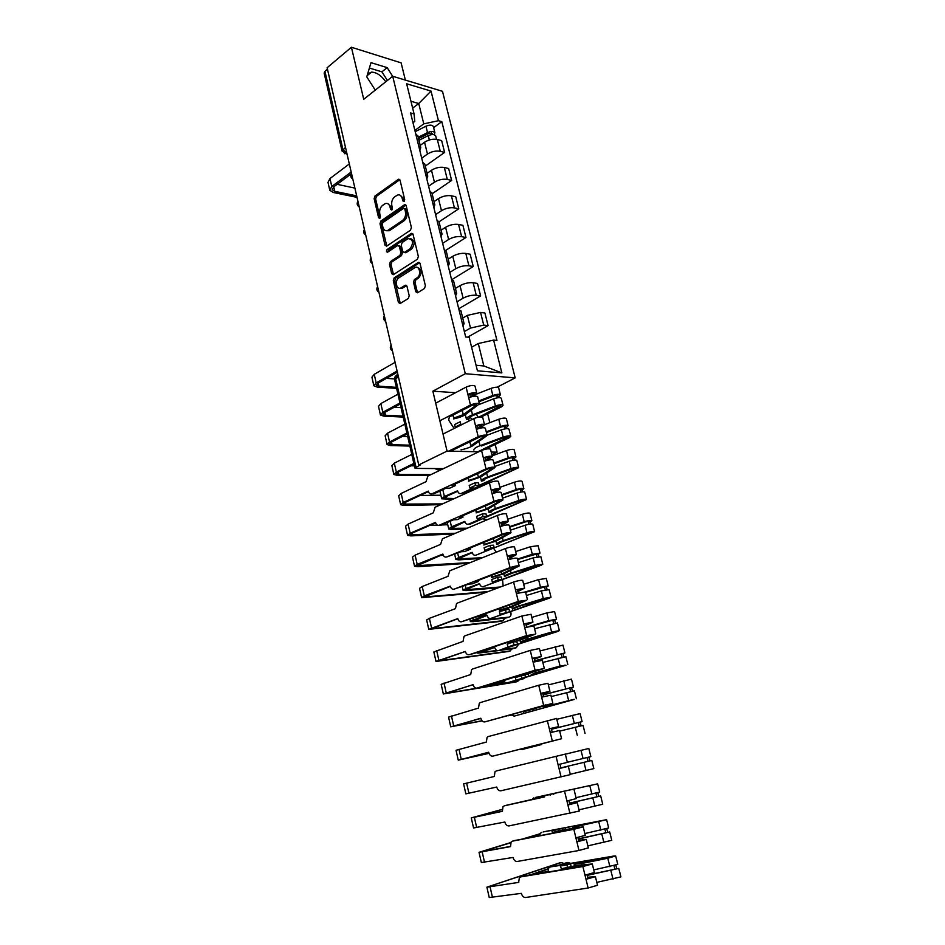 <?xml version="1.0" encoding="UTF-8"?>
<svg xmlns="http://www.w3.org/2000/svg" width="945" height="945" viewBox="0 0 945 945"><rect width="100%" height="100%" fill="white"/><g stroke="black" fill="none" stroke-linecap="round" stroke-linejoin="round"><path stroke-width="1.42" d="M404.07 201.545L404.696 199.619L400.042 180.235L398.542 179.219L374.988 195.981L374.137 198.674L378.591 217.74L379.784 218.378L380.386 216.499L379.807 214.019C379.228 210.357 380.15 207.475 382.56 205.384L385.217 203.612C387.521 202.856 389.116 203.955 390.013 206.908L390.604 209.4L391.821 210.038L392.423 208.136L391.832 205.632C391.254 201.946 392.187 199.029 394.644 196.903L397.361 195.095C399.7 194.339 401.33 195.438 402.227 198.391L402.83 200.907L404.07 201.545M367.629 73.958L371.479 72.139C376.559 72.269 381.319 75.482 385.773 81.766M468.377 418.989L469.263 420.879M415.765 291.71L417.513 292.785L424.47 288.485L425.392 285.744L420.041 263.466L418.34 262.403L394.183 277.865L393.297 280.547L398.424 302.447L400.137 303.534L408.323 298.466L409.22 295.761L406.976 286.3L405.287 285.225L400.963 287.93C396.51 290.576 394.384 280.417 398.837 277.865L414.961 267.589C419.497 264.931 421.659 275.219 417.088 277.795L414.406 279.484L413.497 282.212L415.765 291.71L417.643 292.714M465.294 373.724L432.857 391.171L447.056 451.108L418.753 464.928L327.124 67.745L351.41 47.25L363.731 99.296L392.695 76.261L465.294 373.724L515.19 377.87L442.484 91.311L392.695 76.261M410.484 230.214L411.394 227.461L406.161 205.715L404.602 204.675L380.859 221.047L379.996 223.741L385.017 245.145L386.576 246.184L410.484 230.214M413.059 234.419L418.351 256.438L417.442 259.178L393.321 274.688L391.679 273.625L389.505 264.34L390.38 261.659L399.971 255.374L400.857 252.658L399.392 246.48L397.786 245.428L387.592 252.173C386.304 251.937 386.139 251.075 387.096 249.551L411.264 233.462L413.059 234.419M491.211 452.053L497.094 452.171L491.849 454.639M405.358 80.089L401.117 62.866L351.41 47.25M497.117 387.202L515.19 377.87M497.094 452.171L495.192 444.445M489.817 422.663L487.632 413.78M418.753 464.928L420.277 464.952L414.914 468.058L416.237 468.413L443.488 468.625M447.056 451.108L478.796 451.781M342.019 150.857L324.147 73.084L324.926 71.3L342.893 149.393L346.945 153.669M327.454 69.174L324.926 71.3M417.914 136.104L415.729 133.859M421.718 158.181L427.471 154.059C431.629 151.472 435.893 150.55 440.264 151.294L437.311 139.494C432.94 138.714 428.687 139.636 424.553 142.234L420.206 145.4M437.311 139.494L441.658 140.64L444.611 152.405L425.297 166.096M418.682 145.837L420.749 147.621L419.84 150.574M440.264 151.294L444.611 152.405M424.884 164.418L422.722 162.28M432.125 193.808L451.639 180.436L448.651 168.541L444.315 167.489C439.933 166.781 435.657 167.702 431.487 170.254L427.081 173.348M425.699 174.412L427.766 176.089L426.821 178.948M428.617 186.236L434.44 182.208C438.634 179.68 442.921 178.759 447.304 179.42L451.639 180.436M431.948 193.075L429.798 191.044M439.023 221.839L458.762 208.798L455.738 196.761L451.403 195.804C447.009 195.178 442.709 196.111 438.492 198.604L434.05 201.616M432.81 203.317L434.854 204.911L433.885 207.652M435.598 214.621L441.48 210.7C445.721 208.219 450.033 207.286 454.415 207.876L458.762 208.798M439.082 222.063L436.956 220.15M445.733 250.366L465.968 237.502L462.908 225.312L458.561 224.449C454.179 223.894 449.844 224.839 445.579 227.284L441.091 230.214M440.004 232.564L442.036 234.065L441.02 236.699M442.662 243.349L448.615 239.51C452.891 237.1 457.226 236.155 461.621 236.663L465.968 237.502M446.312 251.405L444.197 249.61M451.982 279.555L473.244 266.537L470.149 254.205L465.814 253.425C461.42 252.965 457.073 253.921 452.761 256.296L448.213 259.154M447.292 262.178L449.3 263.572L448.249 266.1M449.796 272.396L455.821 268.675C460.144 266.325 464.503 265.368 468.909 265.793L473.244 266.537M453.624 281.102L451.533 279.413M458.75 308.767L480.615 295.915L477.497 283.441L473.15 282.756C468.744 282.378 464.373 283.346 460.026 285.662L455.431 288.438M454.651 292.135L456.659 293.434L455.573 295.844M457.037 301.798L463.121 298.183C467.491 295.891 471.874 294.923 476.28 295.277L480.615 295.915M461.018 311.153L458.951 309.594M467.61 337.176L488.081 325.635L484.915 313.019L480.568 312.441L467.373 315.37L462.731 318.063M462.117 322.469L464.101 323.662L462.967 325.954M464.349 331.553L470.504 328.057L483.734 325.104L488.081 325.635M476.056 365.266L483.852 365.975L478.276 343.519L493.609 340.094L501.854 372.909L477.426 370.806L469.169 337.353L465.672 336.952L410.591 112.951L414.075 113.932L414.772 121.409L413 122.732M414.89 130.445L423.773 123.854L418.729 103.513L410.957 101.28M412.646 108.132L418.729 103.513L431.026 91.074L438.468 120.712L423.773 123.854M414.075 113.932L406.645 83.774L431.026 91.074M493.609 340.094L496.952 340.472L441.811 121.645L438.468 120.712M392.659 76.297L387.155 67.627L371.007 62.665L366.766 76.84L375.26 90.129M432.857 391.171L455.537 392.707M498.676 387.899L498.641 387.757C497.483 386.871 494.956 387.072 491.069 388.36L476.445 394.112M449.56 415.776L448.686 420.171L454.143 428.463M478.253 417.182L476.304 414.182M478.276 343.519L471.614 347.217M433.625 127.646L441.811 121.645M483.852 365.975L501.854 372.909M387.415 80.467L381.922 71.844L369.401 68.04M381.922 71.844L387.155 67.627M471.874 419.556L470.185 416.993M404.354 201.273L403.739 198.71L400.007 195.142M387.804 203.647L391.525 207.215L392.116 209.731L390.604 209.4M399.818 179.692L376.488 196.3L375.637 198.993L380.114 218.047L378.591 217.74M404.389 204.793L405.901 205.112L382.371 221.343L381.508 224.024L386.8 246.054M404.779 209.01L403.539 208.373L382.867 222.607L382.264 224.485L382.879 227.119C383.788 230.143 385.43 231.253 387.804 230.426L402.57 220.457C405.062 218.354 406.007 215.425 405.417 211.68L404.779 209.01L406.291 209.317L404.495 208.455M386.694 230.734L389.316 230.71L389.895 230.379L388.383 230.096M406.291 209.317L406.929 211.987C407.519 215.72 406.574 218.649 404.082 220.752L389.895 230.379M398.955 245.629L400.904 246.751L402.369 252.917L401.483 255.634L391.891 261.895L391.017 264.588L393.51 274.57M412.764 233.746L388.608 249.811L388.052 251.866M410.071 248.759C413.851 242.853 413.201 239.463 408.11 238.601L402.133 242.534L401.247 245.251L402.712 251.441L404.342 252.504L410.071 248.759L411.583 249.031C415.221 244.023 414.879 240.55 410.555 238.601M411.583 249.031L405.996 252.681M417.466 267.518C421.919 269.479 422.297 272.987 418.6 278.031L415.918 279.708L415.02 282.437L417.277 291.922M400.042 288.249L402.476 288.154L401.176 287.812M406.633 285.544L402.688 288.024M418.233 262.462L419.686 262.698L395.695 278.09L394.809 280.771L400.302 303.428M418.954 140.309L428.274 135.607C431.912 134.166 434.369 134.225 435.657 135.796L435.716 136.021M418.529 138.62L428.865 133.399L432.408 133.493L431.818 134.592L431.392 132.914M418.21 137.297L427.53 132.583C431.156 131.142 433.613 131.201 434.913 132.784L434.121 134.71M415.198 131.674L425.947 126.205C429.562 124.752 432.019 124.823 433.318 126.417L433.377 126.642M356.678 195.863L334.778 191.339L332.215 189.697L333.703 186.886L351.292 173.797M349.319 163.969L329.982 178.534L327.998 182.35L329.687 189.839M351.174 172.014L331.778 186.484L329.781 190.252L333.242 192.473L357.021 197.363M354.883 188.102L337.129 184.334M454.616 424.565L455.218 427.069L460.806 424.258L460.203 421.742L454.616 424.565M479.091 417.04L500.377 405.996L496.739 406.303L473.823 415.138C470.397 416.521 468.826 417.737 469.098 418.789L466.476 419.45C466.121 418.115 468.129 416.556 472.5 414.796L495.44 405.948C499.338 404.673 501.866 404.448 503.023 405.287L501.488 406.846L481.371 416.922M479.316 404.401L493.668 398.814C497.566 397.538 500.094 397.325 501.252 398.188L501.287 398.317M478.879 401.79L494.129 395.837L497.767 395.542L497.035 396.298L497.413 397.821M478.69 400.987L492.841 395.459C496.727 394.171 499.255 393.97 500.413 394.833L498.889 396.428L499.184 397.644M496.775 395.282L497.035 396.298L498.889 396.428M477.886 451.769L508.103 437.003L504.465 437.37L481.348 445.981M473.894 450.103C473.575 448.875 475.618 447.41 480.025 445.686L503.177 437.062C507.099 435.81 509.638 435.55 510.772 436.306L509.201 437.771L484.998 449.3M487.088 435.22L501.382 429.845C505.303 428.593 507.831 428.345 508.977 429.113L509.012 429.243M486.439 432.574L501.83 426.774L505.469 426.431L504.724 427.14L505.15 428.853M486.25 431.841L500.543 426.455C504.453 425.191 506.992 424.943 508.126 425.722L506.567 427.223L506.933 428.664M484.502 424.683L498.747 419.261C502.669 417.997 505.197 417.761 506.343 418.564L506.378 418.694M504.488 426.207L504.724 427.14L506.567 427.223M442.65 469.015L437.417 468.578M434.724 468.555L437.783 469.83L440.913 469.854M396.368 387.356L378.886 386.151L376.382 385.182L378.118 383.056L397.349 372.153M395.081 362.325L374.232 374.326L371.928 377.22L373.795 385.489M397.089 371.042L376.181 382.914L373.854 385.773L377.232 387.084L396.616 388.395M394.514 378.945L386.434 378.343M402.972 416.083L385.477 415.268L382.985 414.394L384.757 412.374L400.196 404.011M397.939 394.183L380.847 403.586L378.496 406.35L380.386 414.725M399.959 402.983L382.819 412.28L380.445 414.997L383.8 416.166L403.196 417.064M401.023 407.579L394.278 407.224M470.421 396.959L474.083 393.959L467.881 394.348L466.109 387.119L435.704 403.172M473.516 396.274L476.788 393.25C475.075 392.258 472.11 392.624 467.881 394.348L468.708 397.774C472.949 396.049 475.914 395.683 477.627 396.664L477.662 396.805M475.051 386.186L475.016 386.044C473.303 385.028 470.338 385.383 466.109 387.119M470.445 397.042L469.819 394.478M449.312 416.993L472.417 405.145L476.386 405.11L463.286 414.607L453.86 418.08L453.127 415.032M409.657 445.154L392.14 444.705L389.671 443.949L391.466 442.047L407.082 433.979M453.86 418.08L452.726 415.245M453.6 418.883C458.833 417.796 462.837 416.32 465.613 414.453L479.398 403.893C477.697 402.948 474.721 403.326 470.48 405.039L439.862 420.749M404.826 424.128L387.544 433.188L385.135 435.799L387.048 444.304M406.87 433.023L389.529 441.988L387.107 444.552L390.45 445.579L409.858 446.052M407.673 436.543L402.44 436.377M478.064 428.286L481.796 425.427L475.571 425.923L473.788 418.6L443.016 434.062M480.509 428.05L484.513 424.73C482.812 423.844 479.836 424.246 475.571 425.923L476.41 429.384C480.686 427.719 483.663 427.305 485.352 428.179L485.387 428.309M482.753 417.56L482.718 417.43C481.017 416.521 478.04 416.91 473.788 418.6M478.158 428.676L477.508 426.006M450.6 451.19L480.143 436.803L484.112 436.684L470.799 445.697L469.854 441.811M430.967 474.591L398.885 474.496L396.416 473.847L398.27 472.051L414.052 464.302M461.018 449.844C466.275 448.733 470.315 447.292 473.138 445.508L487.159 435.503C485.47 434.665 482.482 435.078 478.205 436.732L448.662 451.143M411.784 454.427L394.313 463.144L391.856 465.601L393.793 474.225M413.851 463.428L396.321 472.039L393.852 474.461L397.183 475.335L429.254 475.406M414.406 465.85L410.992 465.814M442.803 489.687L444.398 496.491L457.545 490.821C458.278 493.101 459.518 493.987 461.266 493.455L473.398 487.963L469.807 487.998L475.524 485.399L479.115 485.376L478.489 482.812L474.91 482.824L469.192 485.423L469.807 487.998M479.115 485.376L515.167 469.063L515.935 468.401L512.284 468.814L488.955 477.19C485.458 478.489 483.828 479.587 484.064 480.45L481.407 481.123C481.111 480.013 483.19 478.619 487.644 476.965L510.997 468.566C514.966 467.326 517.506 467.043 518.628 467.704L463.121 493.432L461.266 493.455M494.755 466.487L509.19 461.266C513.135 460.026 515.675 459.742 516.809 460.416L516.832 460.534M494.081 463.735L509.615 458.089L513.265 457.687L512.509 458.36L512.981 460.262M493.916 463.062L508.327 457.817C512.284 456.577 514.824 456.305 515.946 456.99L514.352 458.396L514.765 460.05M492.144 455.821L506.52 450.552C510.465 449.3 513.005 449.029 514.139 449.737L514.163 449.855M454.332 498.57L444.244 498.192L446.253 496.468L457.675 491.258M475.524 485.399L474.91 482.824M512.284 457.51L512.509 458.36L514.352 458.396M474.154 489.628L471.472 489.652M444.398 496.491L441.705 498.806L452.572 499.362M487.384 519.679L482.671 518.829M450.186 521.227L451.497 526.802L464.798 521.392C465.531 523.707 466.783 524.629 468.555 524.132L480.816 518.876L477.237 518.994L483.025 516.513L486.604 516.407L485.978 513.808L482.387 513.915L476.611 516.395L477.237 518.994M486.604 516.407L523.081 500.791L523.861 500.188L520.199 500.649L496.657 508.788C493.125 510.052 491.471 511.068 491.683 511.847L489.014 512.521C488.742 511.529 490.857 510.229 495.345 508.611L518.923 500.46C522.916 499.243 525.467 498.925 526.566 499.48L470.409 524.062L468.555 524.132M502.527 498.145L517.092 493.066C521.073 491.849 523.624 491.53 524.723 492.109L524.759 492.215M501.819 495.274L517.494 489.793L521.156 489.345L520.376 489.971L520.908 492.073M501.677 494.672L516.218 489.581C520.199 488.364 522.75 488.045 523.861 488.636L522.231 489.947L522.691 491.825M499.881 487.348L514.387 482.222C518.368 480.993 520.908 480.686 522.03 481.3L522.053 481.407M467.373 528.196L451.308 528.338L464.893 521.758M483.025 516.513L482.387 513.915M520.187 489.203L520.376 489.971L522.231 489.947M451.497 526.802L448.745 528.964L451.757 529.507L465.601 528.94M496.338 552.163L493.786 548.62M457.663 553.144L458.679 557.479L472.134 552.329C472.878 554.68 474.142 555.636 475.926 555.176L488.341 550.167L484.75 550.38L490.609 548.017L494.188 547.816L493.55 545.182L489.971 545.371L484.123 547.746L484.75 550.38M494.188 547.816L531.09 532.921L528.208 532.885L504.453 540.776C500.897 541.993 499.208 542.95 499.397 543.635L496.704 544.296C496.468 543.434 498.617 542.217 503.153 540.658L526.944 532.756C530.972 531.562 533.523 531.196 534.61 531.657L475.926 555.176M510.394 530.192L525.089 525.266C529.106 524.062 531.657 523.707 532.744 524.203L532.767 524.286M509.662 527.215L525.479 521.888L529.153 521.38L528.349 521.959L528.928 524.274M509.532 526.684L524.215 521.735C528.22 520.53 530.783 520.187 531.87 520.683L530.204 521.9L530.724 524.002M507.713 519.266L522.361 514.281C526.365 513.076 528.916 512.733 530.015 513.253L530.039 513.348M482.375 557.739L458.443 558.849L472.205 552.624M490.609 548.017L489.971 545.371M528.184 521.286L528.349 521.959L530.204 521.9M458.679 557.479L455.868 559.475L458.868 559.865L480.592 558.46M503.142 585.959L502.563 579.876M465.235 585.451L465.956 588.511L479.552 583.644C480.308 586.03 481.584 587.01 483.403 586.597L495.948 581.837L492.369 582.144L498.275 579.899L501.866 579.604L501.216 576.934L497.637 577.23L491.731 579.486L492.369 582.144M501.866 579.604L540.02 564.945L512.344 573.154L504.488 576.474C504.287 575.729 506.473 574.607 511.056 573.095L535.071 565.441L542.761 564.248L541.036 565.323L483.403 586.597M518.356 562.641L533.181 557.869L540.883 556.759M517.588 559.546L537.244 553.829L536.429 554.361L537.055 556.877M517.482 559.086L532.295 554.29L539.985 553.132L538.272 554.242L538.863 556.581M515.639 551.573L530.428 546.742L538.118 545.69M500.377 586.999L465.672 589.704L479.599 583.845M498.275 579.899L497.637 577.23M536.276 553.77L538.272 554.242M465.956 588.511L463.085 590.341L466.062 590.578L498.57 587.672M507.914 617.487L508.882 617.144C510.832 616.565 511.446 614.793 510.749 611.828M472.902 618.16L473.303 619.92L487.065 615.337C487.821 617.746 489.12 618.762 490.951 618.384L503.65 613.896L500.07 614.285L509.627 611.769L508.977 609.076L499.421 611.592L500.07 614.285M509.627 611.769L548.242 597.925L520.341 605.946L512.379 609.041C512.202 608.426 514.423 607.399 519.053 605.946L543.292 598.551L551.006 597.228L549.246 598.209L490.951 618.384M526.412 595.492L541.39 590.873L549.104 589.645M525.621 592.279L545.442 586.68L544.603 587.164L545.277 589.881M525.526 591.889L540.493 587.258L548.194 585.983L546.446 586.987L547.096 589.574M523.66 584.282L538.591 579.616L546.304 578.434M508.882 617.144L472.984 620.936L487.088 615.443M506.047 612.171L505.398 609.466M544.474 586.668L546.446 586.987M473.303 619.92L470.374 621.574L473.339 621.656L507.063 617.782M515.108 648.128L516.265 647.75L518.439 644.384M493.857 647.337L494.672 647.408C495.44 649.853 496.751 650.904 498.606 650.573L513.915 644.833L517.494 644.348L516.832 641.62L515.037 641.856M509.839 643.238L507.205 644.112L507.867 646.841M517.494 644.348L556.581 631.331L523.105 641.348L520.364 642.021L527.145 639.21L551.62 632.075L559.357 630.634L557.562 631.508L498.606 650.573M534.575 628.756L557.432 622.944M532.413 625.814L553.735 619.932L552.884 620.369L553.616 623.322M486.439 649.806L477.757 653.172L497.873 650.68M529.531 626.334L548.785 620.641L556.51 619.247L554.727 620.144L555.424 622.979M531.787 617.404L546.86 612.903L554.597 611.58M496.905 650.467L480.379 652.534L494.672 647.431M513.915 644.833L513.312 642.34M552.778 619.979L554.727 620.144M516.265 647.75L502.256 649.711M498.547 650.585L514.411 648.353M522.372 679.124L525.266 677.636M502.551 680.506L506.343 683.14L525.455 677.317L524.936 675.132M515.427 676.915L515.757 679.786M525.455 677.317L565.015 665.162L531.208 674.742L535.354 672.887L560.066 666.036L565.972 665.233L506.343 683.14M542.843 662.445L565.854 656.669M534.835 661.004L562.133 653.621L561.259 654.011L562.051 657.177M534.775 660.768L564.921 652.924L563.102 653.727L563.87 656.81M540.02 650.951L562.972 645.116L564.921 652.924M521.876 677.919L521.439 676.1M561.188 653.704L563.102 653.727M523.731 678.711L519.301 679.443M503.461 682.101L490.148 684.322M488.27 684.901L503.673 682.325M517.435 680.022L521.864 679.278M511.021 714.692L514.174 716.121L533.523 710.699L533.193 709.364M523.282 711.231L523.743 713.144M533.523 710.699L573.556 699.43L543.659 707.002L574.501 699.383L514.174 716.121M551.218 696.559L574.395 690.795L576.379 698.745M543.103 694.918L570.65 687.736L569.752 688.066L570.603 691.468M543.068 694.764L573.45 687.05L571.595 687.736L572.422 691.078M548.36 684.924L571.477 679.136L573.45 687.05M529.944 711.408L529.672 710.286M569.705 687.865L571.595 687.736M520.175 749.184L522.112 749.503L541.568 744.034M531.669 746.243L531.834 746.916M541.686 744.506L522.112 749.503M559.7 731.123L583.041 725.394L585.049 733.45M551.49 729.256L579.261 722.299L578.352 722.571L579.261 726.209M551.467 729.186L582.096 721.602L580.183 722.181L581.092 725.784M556.806 719.322L580.088 713.593L582.096 721.602M578.328 722.476L580.183 722.181M591.806 760.453L560.905 767.883L591.806 760.453L593.838 768.604L570.284 774.262M587.069 757.536L588.026 761.375M567.343 762.284L590.838 756.614L588.818 748.487L581.01 750.365L583.041 758.516M565.358 754.181L581.01 750.365M588.9 757.099L589.845 760.89M535.272 797.497L547.155 794.969L543.576 795.938L543.847 797.072M569.516 803.144L600.677 795.962L602.745 804.207M569.54 803.25L600.677 795.962M579.013 809.83L602.745 804.23M595.941 793.139L596.886 796.942M553.723 794.367L553.522 793.576L597.653 783.842L535.472 797.45M533.63 797.946L531.728 799.73M576.037 797.698L599.709 792.052M597.783 792.666L598.681 796.292M550.12 795.194L549.955 794.532L543.576 795.938M549.955 794.532L553.522 793.576M543.221 831.931L555.495 829.686L551.915 830.761L552.506 833.207M578.234 838.888L609.679 831.943L611.758 840.27M578.281 839.089L609.679 831.943M587.849 845.858L611.769 840.318M604.93 829.214L605.863 832.97M562.358 830.147L561.944 828.422L603.713 820.354L572.965 827.359L606.607 819.669L543.647 831.801M541.804 832.356L540.363 833.254L539.536 835.711M584.837 833.561L608.674 827.962M606.773 828.706L607.635 832.143M558.719 830.927L558.377 829.497L551.915 830.761M558.377 829.497L561.944 828.422M539.548 835.534L538.52 835.841M538.473 835.64L539.571 835.309M490.549 449.324L490.514 449.206C488.837 448.414 485.848 448.84 481.548 450.47L427.872 476.067L426.077 481.655L401.164 493.444L398.648 495.759L400.621 504.5M440.807 504.677L403.987 505.433L400.668 504.713L403.196 502.457L428.274 491.105C428.995 493.444 430.235 494.353 431.983 493.81L433.932 493.786L446.087 488.175L449.796 488.152L455.525 485.517L451.804 485.541L487.963 468.85L491.932 468.661L478.406 477.178L468.814 480.497L468.212 477.969M485.801 459.991L489.593 457.297L483.356 457.888L481.548 450.47M487.336 460.309L492.333 456.589C490.656 455.821 487.667 456.258 483.356 457.888L484.206 461.396C488.518 459.766 491.518 459.341 493.184 460.097L493.219 460.215M485.966 460.711L485.293 457.923M442.532 503.898L403.255 504.098L405.145 502.421L428.404 491.601M468.814 480.497L467.799 478.158M468.519 481.17L480.757 476.953L495.015 467.515C493.337 466.783 490.349 467.22 486.025 468.838L431.983 493.81M455.159 483.982L455.525 485.517M440.866 495.215L420.029 495.499M498.44 481.489L498.417 481.383C496.751 480.698 493.751 481.159 489.404 482.753L435.102 507.241L433.294 512.828L408.086 524.109L405.523 526.259L407.531 535.142M453.706 534.008L410.862 535.886L407.567 535.319L410.154 533.228L435.515 522.396C436.247 524.77 437.5 525.703 439.271 525.207L441.22 525.136L453.505 519.774L457.226 519.655L463.015 517.139L459.294 517.246L495.877 501.311L499.858 501.027L486.108 509.048L476.434 512.284L475.89 510.016M493.633 492.097L497.495 489.569L491.235 490.254L489.404 482.753M493.881 493.113L500.248 488.86C498.594 488.211 495.593 488.671 491.235 490.254L492.097 493.81C496.456 492.227 499.468 491.766 501.122 492.404L501.145 492.51M493.881 493.148L493.172 490.231M455.455 533.263L410.177 534.705L412.103 533.145L435.621 522.809M476.434 512.284L475.477 510.194M476.126 512.899L488.459 508.788L502.964 499.917C501.311 499.303 498.298 499.775 493.94 501.346L439.271 525.207M462.696 515.769L463.015 517.139M447.753 524.735L441.598 524.959M437.358 525.125L429.715 525.396M506.437 514.068L506.414 513.962C504.772 513.395 501.76 513.891 497.365 515.427L442.425 538.804L440.594 544.391L415.103 555.14L412.481 557.125L414.512 566.138M468.566 563.267L417.832 566.705L414.548 566.291L417.194 564.366L442.839 554.065C443.583 556.475 444.847 557.444 446.642 556.983L461.018 551.762L464.739 551.549L470.598 549.151L466.877 549.364L503.898 534.173L507.878 533.807L493.916 541.32L484.147 544.462L483.675 542.465M501.559 524.605L505.492 522.242L499.22 523.034L497.365 515.427M501.783 525.514L508.268 521.545C506.626 521.002 503.614 521.498 499.22 523.034L500.094 526.625C504.5 525.101 507.512 524.605 509.142 525.125L509.166 525.219M501.901 525.987L501.157 522.963M470.327 562.558L417.17 565.677L442.921 554.396M484.147 544.462L483.249 542.643M483.816 545.017L496.267 541.012L511.021 532.732C509.39 532.248 506.366 532.756 501.96 534.268L446.642 556.983M470.315 547.946L470.598 549.151M454.734 554.597L454.002 554.644M443.276 555.294L440.311 555.471M514.529 547.049L514.505 546.966C512.887 546.517 509.863 547.037 505.433 548.525L449.832 570.756L447.989 576.332L422.202 586.538L419.521 588.357L421.588 597.5M486.439 592.208L421.624 597.642L424.317 595.87L450.257 586.124C451.013 588.57 452.289 589.574 454.108 589.148L468.625 584.152L472.346 583.833L478.276 581.553L474.555 581.86L512.013 567.461L516.005 567.012L501.807 573.981L491.955 577.041L491.554 575.328M509.591 557.526L513.596 555.341L507.311 556.227L505.433 548.525M509.78 558.306L516.383 554.632C514.777 554.219 511.741 554.75 507.311 556.227L508.197 559.865C512.639 558.4 515.663 557.869 517.281 558.271L517.305 558.353M510.016 559.251L509.237 556.109M488.211 591.546L424.258 597.016L450.316 586.361M491.955 577.041L491.128 575.493M491.613 577.525L504.169 573.639L519.171 565.972C517.565 565.594 514.529 566.138 510.076 567.602L454.108 589.148M478.04 580.525L478.276 581.553M502.315 621.007L505.41 617.971M522.727 580.454L522.703 580.384C521.108 580.053 518.073 580.62 513.596 582.049L457.333 603.087L456.518 603.607L455.466 608.663L429.384 618.325L426.656 619.967L428.746 629.24M501.476 621.302L428.77 629.358L457.758 618.585C458.526 621.054 459.825 622.105 461.656 621.727L476.327 616.931L480.06 616.518L486.049 614.368L482.328 614.782L520.234 601.174L524.239 600.63L509.804 607.056L499.87 610.021L499.527 608.604M517.718 590.873L521.805 588.853L515.497 589.845L513.596 582.049M517.884 591.523L524.617 588.156L515.497 589.845L516.395 593.543L525.538 591.901M518.226 592.952L517.435 589.668M503.272 620.676L431.416 628.732L457.793 618.727M499.87 610.021L499.09 608.757M499.503 610.446L512.166 606.678L526.625 600.252L518.297 601.374L461.656 621.727M485.848 613.518L486.049 614.368M509.367 651.247L512.556 648.613M531.031 614.285L521.864 616.01L464.928 635.831L464.019 636.41L463.038 641.395L433.861 651.955L435.988 661.37M510.513 650.869L438.669 660.827L465.377 651.483C466.133 653.952 467.456 655.039 469.311 654.696L487.856 649.617L493.928 647.597L490.207 648.105L528.574 635.323L532.567 634.697L517.895 640.556L507.867 643.427L507.607 642.305M525.963 624.633L530.121 622.802L523.79 623.901L521.864 616.01M526.093 625.165L532.945 622.105L523.79 623.901L524.699 627.645L533.878 625.885M526.554 627.078L525.727 623.665M507.867 643.427L507.17 642.458M507.489 643.781L520.27 640.131L534.964 634.272L526.637 635.572L469.311 654.696M465.365 651.436L436.011 661.465L508.693 651.459M493.762 646.923L493.928 647.597M516.502 681.817L519.703 679.644M539.441 648.553L530.251 650.408L472.618 668.977L471.614 669.615L470.704 674.529L441.161 684.334L443.323 693.89M516.005 681.959L443.335 693.961L473.067 684.7C473.847 687.251 475.17 688.373 477.048 688.078L495.747 683.117L537.008 669.91L541.012 669.19L526.105 674.482L515.982 677.246L515.781 676.443M534.303 658.842L538.532 657.188L532.189 658.405L530.251 650.408M534.397 659.232L541.379 656.491L532.189 658.405L533.122 662.185L542.324 660.307M534.988 661.654L534.126 658.11M517.836 681.404L446.016 693.311L473.055 684.653M515.982 677.246L515.344 676.573M515.58 677.541L543.422 668.717L535.071 670.229L477.048 688.078M547.958 683.282L538.733 685.243L480.403 702.548L479.304 703.245L478.477 708.089L448.556 717.113L450.741 726.811L482.127 720.893M450.753 726.847L480.851 718.389C481.643 720.976 482.989 722.134 484.891 721.885L545.56 704.958L534.409 708.845L524.073 711.018M542.761 693.488L547.06 692.035L540.705 693.358L538.733 685.243M542.82 693.748L549.931 691.327L540.705 693.358L541.639 697.186L550.876 695.154L552.86 703.269L484.891 721.885M543.54 696.678L542.643 693.004M481.997 720.751L453.446 726.197L480.816 718.235M523.766 711.739L552.86 703.269M509.898 715.011L511.292 715.022M508.363 715.755L511.41 715.164M551.348 728.701L558.589 726.622L556.581 718.436L488.293 736.533L487.1 737.289L486.332 742.061L456.033 750.283L458.254 760.134L489.014 753.366M458.254 760.146L488.742 752.503C489.545 755.114 490.916 756.331 492.841 756.118L532.472 746.03M551.325 728.583L555.707 727.319L549.328 728.76L547.332 720.551M558.589 726.622L549.328 728.76L550.285 732.647L559.546 730.497L561.566 738.718L492.841 756.118M552.199 732.162L551.266 728.347M488.99 753.295L460.971 759.496L488.683 752.232M532.07 746.361L561.566 738.718M560.94 768.013L568.335 766.312L559.027 768.58L558.07 764.647L567.366 762.379L565.334 754.086L496.279 770.955L495.003 771.758L494.294 776.471L463.605 783.877L494.294 776.471M560.952 768.037L565.417 767.009L560.964 768.108L560.007 764.186M570.378 774.628L500.874 790.788C498.925 790.953 497.554 789.701 496.739 787.043L465.85 793.859L463.605 783.877M560.964 768.108L559.027 768.58L561.07 776.944M544.663 796.895L504.358 805.813L503 806.676L502.362 811.33L471.271 817.886L502.114 809.404M506.107 805.341L544.592 796.6M576.261 798.608L566.929 801.006L564.874 792.572M573.875 803.451L569.823 804.455L568.878 800.569M502.114 809.511L474.012 817.212L502.338 811.223M573.851 803.356L569.752 804.124M569.705 803.947L577.241 802.6L567.898 804.998L566.929 801.006M577.241 802.6L579.309 811.046L509.024 825.906C507.052 826.013 505.658 824.725 504.831 822.02L473.551 827.985L471.271 817.909M569.823 804.455L567.898 804.998L569.965 813.468M553.321 833.041L552.671 832.368L566.126 829.438L583.183 826.828L573.828 829.308L512.556 841.121L511.115 842.03L510.524 846.625L479.032 852.307L510.784 842.55M514.068 840.66L575.753 828.718L553.168 832.403M552.86 833.136L552.671 832.368M583.183 826.828L585.274 835.345L575.907 837.849L573.828 829.308M582.876 840.27L578.812 841.286L577.879 837.447M510.666 842.786L481.796 851.646L510.477 846.413M582.841 840.081L578.671 840.684M578.588 840.353L586.266 839.373L576.887 841.9L575.907 837.849M588.357 847.889L578.978 850.488L517.269 861.474C515.273 861.533 513.867 860.198 513.029 857.458L481.336 862.549L479.044 852.366M578.812 841.286L576.887 841.9L578.978 850.488M522.774 838.936L540.044 833.75M539.926 833.998L524.723 838.569M557.55 865.62L566.646 862.702M570.745 863.376L568.028 862.454L559.546 865.277M551.289 866.789L563.929 864.84L560.361 866.022L561.436 868.928M587.069 875.105L618.786 868.396L620.889 876.83M587.14 875.389L618.786 868.396M596.815 882.37L620.9 876.877M614.037 865.75L614.959 869.471M571.111 866.388L570.473 863.73L612.773 856.643L577.029 863.588M550.084 867.191L548.572 868.136L547.923 872.046M577.029 863.576L574.17 864.273L581.766 863.47L607.812 858.237L615.679 855.957L613.612 856.075L551.927 866.577M593.755 869.908L617.782 864.403L615.679 855.957M615.892 865.218L616.695 868.467M567.437 867.132L566.905 864.911L560.361 866.022M566.905 864.911L570.473 863.73M548.053 869.105L532.413 874.633M529.755 875.082L548.218 868.727M564 863.482L561.283 862.549L491.943 885.489L489.664 886.505L492.085 886.41L518.793 882.37L486.888 887.178L559.936 862.785M522.148 876.452L546.99 871.573L543.28 872.826L584.813 865.88L588.841 864.604L572.516 866.494L561.862 868.679L574.926 865.785L592.291 863.931L582.888 866.53L520.849 876.889L519.337 877.846L518.722 882.028M562.098 869.672L561.862 868.679M561.637 869.754L561.354 868.573M594.393 872.507L585.002 875.2L582.888 866.53M592.019 877.586L587.92 878.626L586.999 874.822M591.948 877.303L587.707 877.74M587.589 877.255L595.409 876.653L586.006 879.299L585.002 875.2M597.523 885.264L588.121 888.005L525.633 897.502C523.613 897.514 522.183 896.132 521.333 893.356L489.226 897.537L486.911 887.26M546.99 871.573L547.131 872.176M587.92 878.626L586.006 879.299L588.121 888.005M397.975 374.858L397.715 374.834C395.943 374.929 395.234 376.122 395.589 378.449L415.965 467.043M346.898 153.456L344.405 153.704M476.28 295.277L473.15 282.756M468.909 265.793L465.814 253.425M461.621 236.663L458.561 224.449M454.415 207.876L451.403 195.804M447.304 179.42L444.315 167.489M483.734 325.104L480.568 312.441M470.504 328.057L467.373 315.37M463.121 298.183L460.026 285.662M455.821 268.675L452.761 256.296M448.615 239.51L445.579 227.284M441.48 210.7L438.492 198.604M434.44 182.208L431.487 170.254M427.471 154.059L424.553 142.234M351.599 173.856L352.166 176.313M358.025 201.687L358.592 204.179M364.522 229.836L365.101 232.352M371.09 258.316L371.68 260.867M377.728 287.126L378.331 289.702M384.461 316.28L385.064 318.89M391.265 345.764L391.868 348.41M345.492 147.396L342.066 151.046L347.075 154.212M398.436 376.842L394.597 379.642L414.902 467.964M395.813 378.307L397.715 374.834M403.739 198.71L402.227 198.391M391.525 207.215L390.013 206.908M375.637 198.993L374.137 198.674M376.488 196.3L374.988 195.981M399.794 179.704L398.282 179.361M404.342 201.226L402.83 200.907M386.517 245.405L385.017 245.145M381.508 224.024L379.996 223.741M382.371 221.343L380.859 221.047M404.082 220.752L402.57 220.457M406.929 211.987L405.417 211.68M393.191 273.861L391.679 273.625M391.017 264.588L389.505 264.34M391.891 261.895L390.38 261.659M401.483 255.634L399.971 255.374M402.369 252.917L400.857 252.658M400.904 246.751L399.392 246.48M388.608 249.811L387.096 249.551M412.764 233.734L411.264 233.462M415.02 282.437L413.497 282.212M415.918 279.708L414.406 279.484M418.6 278.031L417.088 277.795M406.574 285.473L405.204 285.272M399.948 302.648L398.424 302.447M394.809 280.771L393.297 280.547M395.695 278.09L394.183 277.865M428.274 135.607L429.361 139.966M425.947 126.205L427.53 132.583M331.778 186.484L329.982 178.534M334.778 191.339L333.75 186.838M499.385 405.748L499.633 406.74M471.401 410.272L472.5 414.796M493.668 398.814L495.44 405.948M491.069 388.36L492.841 395.459M507.122 436.803L507.359 437.712M479.02 441.539L480.025 445.686M501.382 429.845L503.177 437.062M498.747 419.261L500.543 426.455M376.181 382.914L374.232 374.326M378.886 386.151L378.177 383.02M382.819 412.28L380.847 403.586M385.477 415.268L384.816 412.351M473.776 394.478L473.587 393.699M476.386 405.11L476.197 404.365M463.286 414.607L462.259 410.354M470.48 405.039L468.708 397.774M389.529 441.988L387.544 433.188M392.14 444.705L391.525 442.012M481.477 425.911L481.3 425.215M484.112 436.684L483.946 435.999M478.205 436.732L476.41 429.384M396.321 472.039L394.313 463.144M398.885 474.496L398.329 472.027M514.966 468.236L515.167 469.063M486.722 473.197L487.644 476.965M509.19 461.266L510.997 468.566M506.52 450.552L508.327 457.817M445.993 496.586L446.489 498.7M522.892 500.059L523.081 500.791M494.53 505.256L495.345 508.611M517.092 493.066L518.923 500.46M514.387 482.222L516.218 489.581M453.092 526.849L453.541 528.739M530.925 532.271L531.09 532.921M502.433 537.705L503.153 540.658M525.089 525.266L526.944 532.756M522.361 514.281L524.215 521.735M460.274 557.467L460.664 559.133M510.43 570.567L511.056 573.095M533.181 557.869L535.071 565.441M530.428 546.742L532.295 554.29M467.539 588.452L467.881 589.881M518.533 603.843L519.053 605.946M541.39 590.873L543.292 598.551M538.591 579.616L540.493 587.258M474.898 619.802L475.181 620.995M526.743 637.556L527.145 639.21M549.695 624.302L551.62 632.075M546.86 612.903L548.785 620.641M482.34 651.53L482.564 652.487M535.059 671.682L535.354 672.887M558.105 658.157L560.066 666.036M555.235 646.604L557.184 654.448M543.481 706.258L543.659 707.002M566.622 692.449L568.606 700.422M563.716 680.754L565.689 688.692M575.257 727.189L577.265 735.269M572.304 715.33L574.312 723.374M583.998 762.367L586.03 770.553M592.846 798.017L594.913 806.309M589.834 785.85L591.877 794.107M601.823 834.128L603.914 842.538M572.965 827.359L573.202 828.304M598.764 821.807L600.843 830.171M489.262 457.758L489.108 457.108M491.932 468.661L491.778 468.035M478.406 477.178L477.556 473.658M486.025 468.838L484.206 461.396M403.196 502.457L401.164 493.444M405.712 504.63L405.204 502.386M486.108 509.048L485.352 505.894M493.94 501.346L492.097 493.81M410.154 533.228L408.086 524.109M412.611 535.13L412.162 533.11M493.916 541.32L493.243 538.544M501.96 534.268L500.094 526.625M417.194 564.366L415.103 555.14M419.604 565.972L419.202 564.212M501.807 573.981L501.228 571.607M510.076 567.602L508.197 559.865M424.317 595.87L422.202 586.538M426.667 597.193L426.325 595.669M509.804 607.056L509.331 605.083M518.297 601.374L516.395 593.543M431.522 627.764L429.384 618.325M433.826 628.791L433.531 627.515M517.895 640.556L517.529 638.997M526.637 635.572L524.699 627.645M438.823 660.047L436.661 650.491M441.055 660.756L440.831 659.752M526.105 674.482L525.822 673.348M535.071 670.229L533.122 662.185M446.205 692.72L444.02 683.046M448.391 693.122L448.213 692.378M534.409 708.845L534.232 708.148M543.623 705.336L541.639 697.186M453.683 725.795L451.462 716.003M552.293 740.904L550.285 732.647M461.243 759.284L459.01 749.361M558.07 764.647L556.05 756.319M468.909 793.186L466.641 783.145M476.67 827.513L474.378 817.354M504.358 805.813L506.307 805.294M563.929 830.998L563.716 830.1M484.525 862.277L482.198 851.988M512.556 841.121L514.493 840.542M484.218 851.386L484.088 850.783M568.028 862.454L566.031 862.797M610.919 870.735L613.033 879.24M581.766 863.47L582.12 864.947M607.812 858.237L609.915 866.719M534.433 873.641L534.587 874.267M561.283 862.549L559.334 862.891M572.847 867.876L572.516 866.494M492.487 897.478L490.124 887.06M520.849 876.889L522.798 876.239M492.144 886.398L491.943 885.489M371.479 72.139L367.109 75.683M351.516 173.467C350.205 175.77 350.642 177.66 352.828 179.148M357.919 201.261C356.608 203.577 357.045 205.467 359.23 206.943M364.416 229.375C363.093 231.69 363.53 233.592 365.727 235.057M370.972 257.82C369.637 260.147 370.074 262.037 372.283 263.513M377.61 286.595C376.264 288.922 376.701 290.824 378.921 292.288M384.32 315.689C382.973 318.028 383.41 319.942 385.643 321.406M391.112 345.138C389.753 347.488 390.202 349.402 392.435 350.867M464.101 323.662L460.947 310.834M420.749 147.621L417.808 135.667M427.766 176.089L424.789 164.005M434.854 204.911L431.841 192.674M442.036 234.065L438.988 221.685M449.3 263.572L446.217 251.039M456.659 293.434L453.541 280.76M397.987 374.917L397.632 374.893C395.376 375.708 394.36 377.244 394.573 379.5M399.652 179.467L398.542 179.219M405.759 204.911L404.602 204.675M389.316 230.71L387.804 230.426M405.854 252.764L404.342 252.504M412.634 233.592L411.429 233.368M402.476 288.154L400.963 287.93M406.515 285.402L405.287 285.225M419.592 262.604L418.34 262.403M435.657 135.796L436.543 139.328M433.318 126.417L434.913 132.784M465.318 414.654L466.405 419.143M501.252 398.188L503.023 405.287M498.641 387.757L500.413 394.833M508.977 429.113L510.772 436.306M506.343 418.564L508.126 425.722M476.788 393.25L475.016 386.044M479.398 403.893L477.627 396.664M484.513 424.73L482.718 417.43M487.159 435.503L485.352 428.179M480.45 477.142L481.348 480.863M516.809 460.416L518.628 467.704M514.139 449.737L515.946 456.99M439.886 491.034L441.658 498.617M488.152 508.965L488.955 512.284M524.723 492.109L526.566 499.48M522.03 481.3L523.861 488.636M447.233 522.514L448.698 528.787M495.948 541.178L496.657 544.096M532.744 524.203L534.61 531.657M530.015 513.253L531.87 520.683M454.675 554.361L455.833 559.322M503.85 573.792L504.453 576.296M540.871 556.688L542.761 564.248M538.095 545.608L539.985 553.132M462.211 586.609L463.05 590.2M511.836 606.82L512.344 608.899M549.092 589.585L551.006 597.228M546.281 578.364L548.194 585.983M469.842 619.258L470.35 621.456M519.939 640.261L520.341 641.903M557.42 622.897L559.357 630.634M554.573 611.533L556.51 619.247M477.568 652.322L477.745 653.089M528.137 674.139L528.432 675.332M565.854 656.621L567.815 664.477M536.441 708.443L536.618 709.175M597.653 783.842L599.709 792.075M565.523 828.564L565.748 829.497M606.607 819.669L608.686 827.997M492.333 456.589L490.514 449.206M495.015 467.515L493.184 460.097M500.248 488.86L498.417 481.383M502.964 499.917L501.122 492.404M508.268 521.545L506.414 513.962M511.021 532.732L509.142 525.125M516.383 554.632L514.505 546.966M519.171 565.972L517.281 558.271M524.617 588.156L522.703 580.384M527.428 599.638L525.514 591.83M532.945 622.105L531.007 614.226M535.803 633.729L533.854 625.826M541.379 656.491L539.43 648.518M544.273 668.269L542.312 660.26M549.931 691.327L547.946 683.247M570.378 774.64L568.335 766.312M576.261 798.62L574.194 790.221M588.357 847.937L586.266 839.373M574.194 864.368L574.548 865.833M594.405 872.566L592.291 863.931M597.535 885.323L595.409 876.653"/></g></svg>
